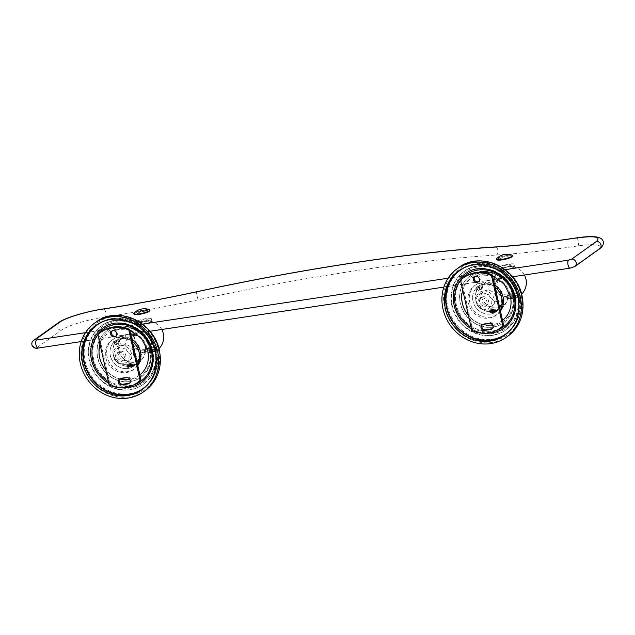 <?xml version="1.0" encoding="UTF-8"?>
<svg xmlns="http://www.w3.org/2000/svg" width="635" height="635" viewBox="0 0 635 635"><rect width="100%" height="100%" fill="white"/><g stroke="black" fill="none" stroke-linecap="round" stroke-linejoin="round"><path stroke-width="0.48" stroke-dasharray="3.17 2.38" d="M147.899 319.778A4.548 0.786 167.4 0 1 142.208 321.493A4.548 0.786 167.4 0 1 139.565 321.032A4.548 0.786 167.4 0 1 145.256 319.318A4.548 0.786 167.4 0 1 147.899 319.778M510.564 265.311A4.548 0.786 167.4 0 1 504.873 267.025A4.548 0.786 167.4 0 1 502.221 266.565A4.548 0.786 167.4 0 1 507.913 264.851A4.548 0.786 167.4 0 1 510.564 265.311M137.795 313.118A4.548 0.786 -12.6 0 0 140.438 313.579A4.548 0.786 -12.6 0 0 146.129 311.864A4.548 0.786 -12.6 0 0 143.486 311.404A4.548 0.786 -12.6 0 0 137.795 313.118M500.451 258.651A4.548 0.786 -12.6 0 0 503.103 259.112A4.548 0.786 -12.6 0 0 508.794 257.397A4.548 0.786 -12.6 0 0 506.143 256.937A4.548 0.786 -12.6 0 0 500.451 258.651M478.631 281.607A3.246 2.961 -125.5 0 0 480.187 278.249A3.246 2.961 -125.5 0 0 474.924 276.416M500.602 327.763A31.115 28.353 54.5 0 1 472.662 329.898L461.431 279.638A31.115 28.353 54.5 0 1 464.439 277.122M477.187 286.639L477.036 288.496L478.409 290.544L477.004 288.727L476.472 290.838L476.861 288.52L475.766 286.853L476.901 288.29L477.187 286.639M479.846 286.234L479.703 288.092L481.068 290.147L479.663 288.33L479.131 290.433L479.528 288.123L478.425 286.448L479.568 287.893L479.846 286.234M480.909 286.075L481.941 290.012L480.909 286.075M482.116 285.901L483.156 289.83L482.116 285.901M492.22 328.652A3.246 2.961 -125.5 0 0 490.109 322.628L484.156 323.517A3.246 2.961 -125.5 0 0 482.56 324.35M481.489 297.839A4.794 4.366 54.5 0 1 486.593 300.807A4.794 4.366 54.5 0 1 485.307 306.348A4.794 4.366 54.5 0 1 483.553 307.054A4.794 4.366 54.5 0 1 478.449 304.086A4.794 4.366 54.5 0 1 479.735 298.545A4.794 4.366 54.5 0 1 481.489 297.839M461.431 279.638L460.558 280.265M471.789 330.517L472.662 329.898M483.013 296.751A4.794 4.366 54.5 0 1 488.117 299.72A4.794 4.366 54.5 0 1 486.831 305.26A4.794 4.366 54.5 0 1 485.069 305.967A4.794 4.366 -125.5 0 1 479.973 302.998A4.794 4.366 -125.5 0 1 481.259 297.458A4.794 4.366 -125.5 0 1 483.013 296.751M479.258 294.656A8.239 7.509 -125.5 0 1 482.275 293.441A8.239 7.509 54.5 0 1 491.038 298.545A8.239 7.509 54.5 0 1 488.831 308.062A8.239 7.509 54.5 0 1 485.815 309.277A8.239 7.509 -125.5 0 1 477.044 304.173A8.239 7.509 -125.5 0 1 479.258 294.656L483.6 291.552A8.239 7.509 54.5 0 1 486.616 290.338A8.239 7.509 54.5 0 1 495.387 295.442A8.239 7.509 54.5 0 1 493.173 304.959A8.239 7.509 54.5 0 1 490.156 306.173A8.239 7.509 54.5 0 1 481.393 301.069A8.239 7.509 54.5 0 1 483.6 291.552M482.251 285.893L483.132 289.846L482.251 285.893M477.322 286.631L476.877 288.306L475.742 286.869L476.845 288.536L476.448 290.854L476.98 288.742L478.385 290.56L477.02 288.512L477.322 286.631M479.989 286.226L479.544 287.909L478.401 286.464L479.504 288.139L479.108 290.449L479.639 288.346L481.044 290.163L479.679 288.107L479.989 286.226M481.036 286.075L481.925 290.028L481.036 286.075M490.649 314.039A15.613 14.232 54.5 0 1 472.972 301.188A15.613 14.232 54.5 0 1 483.941 284.028A15.613 14.232 54.5 0 1 501.618 296.878A15.613 14.232 54.5 0 1 490.649 314.039M459.272 270.447A39.56 36.06 54.5 0 1 459.867 270.002A39.56 36.06 54.5 0 1 519.16 296.751A39.56 36.06 54.5 0 1 505.857 334.399A39.56 36.06 54.5 0 1 505.246 334.82M505.357 327.049A33.337 30.385 54.5 0 0 515.358 296.243A33.337 30.385 -125.5 0 0 466.661 272.859M486.442 333.192A33.337 30.385 54.5 0 1 471.408 328.819M507.421 314.984A26.257 23.932 54.5 0 0 510.516 296.037A26.257 23.932 -125.5 0 0 478.742 274.82A26.257 23.932 -125.5 0 0 462.756 290.116M502.523 320.389A26.257 23.932 54.5 0 1 492.458 324.826M482.529 324.382A26.257 23.932 54.5 0 1 468.424 315.452M500.443 311.087A18.217 16.605 54.5 0 1 497.014 314.484A18.217 16.605 54.5 0 1 490.339 317.167A18.217 16.605 54.5 0 1 470.948 305.88A18.217 16.605 54.5 0 1 475.837 284.829A18.217 16.605 54.5 0 1 482.513 282.146A18.217 16.605 54.5 0 1 494.586 284.893M500.261 310.261A18.217 16.605 54.5 0 1 495.713 315.412A18.217 16.605 54.5 0 1 489.037 318.095A18.217 16.605 54.5 0 1 469.646 306.808A18.217 16.605 54.5 0 1 474.536 285.758A18.217 16.605 54.5 0 1 481.211 283.075A18.217 16.605 54.5 0 1 495.094 287.139M482.997 291.084A9.882 9.009 -125.5 0 0 476.059 301.95A9.882 9.009 -125.5 0 0 487.243 310.086A9.882 9.009 -125.5 0 0 494.189 299.228A9.882 9.009 -125.5 0 0 482.997 291.084M504.785 269.986A6.477 1.119 -12.6 0 0 511.651 268.192A6.477 1.119 -12.6 0 0 512.635 266.708A6.477 1.119 -12.6 0 0 509.119 266.89A6.477 1.119 -12.6 0 0 501.071 269.288A6.477 1.119 -12.6 0 0 504.785 269.986M503.698 277.011A9.247 8.43 54.5 0 1 507.159 277.217A9.247 8.43 54.5 0 1 514.374 287.322A9.247 8.43 54.5 0 1 507.675 294.791A9.247 8.43 -125.5 0 1 497.205 287.179A9.247 8.43 -125.5 0 1 503.698 277.011M515.509 295.442A6.485 1.127 167.4 0 1 519.549 295.426A6.485 1.127 167.4 0 1 519.224 296.14A6.485 1.127 167.4 0 1 511.159 298.545A6.485 1.127 -12.6 0 1 507.643 298.728A6.485 1.127 -12.6 0 1 507.04 298.228A6.485 1.127 -12.6 0 1 515.509 295.442M514.112 293.362A4.088 0.706 167.4 0 1 516.66 293.354A4.088 0.706 167.4 0 1 515.334 294.33A4.088 0.706 167.4 0 1 511.373 295.315A4.088 0.706 167.4 0 1 508.778 295.116A4.088 0.706 167.4 0 1 514.112 293.362M502.571 276.789A10.176 9.271 -125.5 0 0 495.363 283.774A10.176 9.271 -125.5 0 0 504.349 296.354A10.176 9.271 -125.5 0 0 506.944 296.339A10.176 9.271 54.5 0 0 514.318 288.131A10.176 9.271 54.5 0 0 506.381 277.011A10.176 9.271 54.5 0 0 502.571 276.789M493.998 311.682L491.442 311.928L496.014 311.071L495.03 310.388L494.879 311.142L495.903 310.999C496.903 309.777 489.593 310.959 489.418 311.579L489.91 311.126L489.418 311.579M489.895 311.15L493.538 310.324C495.3 310.237 495.744 310.515 494.879 311.142L491.53 311.936L487.664 311.563A14.772 13.462 -125.5 0 0 489.688 311.856M490.641 313.992A15.565 14.184 -125.5 0 0 501.579 296.886A15.565 14.184 -125.5 0 0 483.949 284.075A15.565 14.184 -125.5 0 0 473.019 301.18A15.565 14.184 -125.5 0 0 490.641 313.992M494.975 311.134A14.772 13.462 54.5 0 0 502.587 294.219A14.772 13.462 54.5 0 0 486.212 283.353A14.772 13.462 -125.5 0 0 475.559 294.616A14.772 13.462 -125.5 0 0 487.664 311.563L489.498 311.833M490.26 311.912L491.442 311.928M491.339 310.888C488.267 311.11 489.029 310.761 493.633 309.832L495.443 309.864L491.569 311.88C486.426 312.857 492.292 310.452 495.419 310.817C497.769 312.182 484.307 313.785 493.07 311.737L490.339 312.444L494.998 310.674L490.117 311.444L494.776 309.674L489.887 310.444L491.474 310.38L491.339 310.888L489.371 310.904L494.863 310.039L490.109 311.428L495.086 311.039L490.331 312.428L495.467 311.587A2.683 0.468 167.4 0 1 495.506 311.745A2.683 0.468 167.4 0 1 493.014 312.698A2.683 0.468 167.4 0 1 490.355 312.896A2.683 0.468 167.4 0 1 493.07 311.737L490.355 312.896M495.181 311.547L493.712 311.634M491.736 312.245L494.713 311.801L491.109 312.69L491.736 312.245L491.18 309.753L490.553 310.197L491.109 312.69M493.538 311.793L492.982 309.301L490.553 310.197L491.728 310.197L492.284 312.69M491.728 310.197L493.53 309.753L494.086 312.245M493.53 309.753L494.157 309.301L494.713 311.801M492.982 309.301L494.157 309.301L492.117 308.713L490.791 309.872M491.569 311.88L489.593 311.896L490.117 311.444L489.442 311.237L495.379 309.586L493.443 308.999C488.847 309.928 488.085 310.285 491.157 310.055L489.22 310.245L491.157 310.055M495.506 311.745L495.871 311.19L495.419 310.817A3.238 0.564 -12.6 0 0 493.879 310.928L492.538 311.182C489.021 312.087 488.704 312.38 491.609 312.047L495.602 310.586L493.665 309.999C489.069 310.928 488.307 311.277 491.387 311.055M495.467 311.587L493.855 311.134M490.331 312.428L491.609 312.047M115.967 336.074A3.246 2.961 -125.5 0 0 117.531 332.716A3.246 2.961 -125.5 0 0 112.26 330.883M137.938 382.23A31.115 28.353 54.5 0 1 110.006 384.365L98.766 334.105A31.115 28.353 54.5 0 1 101.775 331.589M114.522 341.106L114.379 342.963L115.745 345.011L114.34 343.194L113.808 345.305L114.205 342.987L113.101 341.32L114.244 342.757L114.522 341.106M117.181 340.701L117.038 342.559L118.412 344.615L116.999 342.797L116.475 344.9L116.864 342.59L115.76 340.916L116.903 342.36L117.181 340.701M118.245 340.543L119.285 344.48L118.229 340.558M119.459 340.36L120.491 344.297L119.459 340.36M129.564 383.119A3.246 2.961 -125.5 0 0 127.444 377.095L121.491 377.984A3.246 2.961 -125.5 0 0 119.904 378.817M118.832 352.306A4.794 4.366 54.5 0 1 123.928 355.275A4.794 4.366 54.5 0 1 122.642 360.815A4.794 4.366 54.5 0 1 120.888 361.521A4.794 4.366 54.5 0 1 115.784 358.553A4.794 4.366 54.5 0 1 117.07 353.012A4.794 4.366 54.5 0 1 118.832 352.306M98.766 334.105L97.893 334.724M109.133 384.985L110.006 384.365M120.348 351.219A4.794 4.366 54.5 0 1 125.452 354.187A4.794 4.366 54.5 0 1 124.166 359.727A4.794 4.366 54.5 0 1 122.412 360.434A4.794 4.366 -125.5 0 1 117.308 357.465A4.794 4.366 -125.5 0 1 118.594 351.925A4.794 4.366 -125.5 0 1 120.348 351.219M116.594 349.123A8.239 7.509 -125.5 0 1 119.61 347.909A8.239 7.509 54.5 0 1 128.381 353.012A8.239 7.509 54.5 0 1 126.167 362.529A8.239 7.509 54.5 0 1 123.15 363.736A8.239 7.509 -125.5 0 1 114.387 358.64A8.239 7.509 -125.5 0 1 116.594 349.123L120.944 346.019A8.239 7.509 54.5 0 1 123.96 344.805A8.239 7.509 54.5 0 1 132.723 349.909A8.239 7.509 54.5 0 1 130.516 359.426A8.239 7.509 54.5 0 1 127.5 360.632A8.239 7.509 54.5 0 1 118.729 355.536A8.239 7.509 54.5 0 1 120.944 346.019M119.586 340.36L120.467 344.313L119.586 340.36M114.665 341.098L114.221 342.773L113.078 341.336L114.181 343.003L113.792 345.321L114.316 343.21L115.729 345.027L114.356 342.979L114.665 341.098M117.324 340.693L116.88 342.376L115.737 340.931L116.84 342.606L116.451 344.916L116.983 342.813L118.388 344.63L117.015 342.575L117.324 340.693M127.992 368.506A15.613 14.232 54.5 0 1 110.307 355.648A15.613 14.232 54.5 0 1 121.285 338.495A15.613 14.232 54.5 0 1 138.962 351.345A15.613 14.232 54.5 0 1 127.992 368.506M96.607 324.914A39.56 36.06 54.5 0 1 97.211 324.469A39.56 36.06 54.5 0 1 156.496 351.219A39.56 36.06 54.5 0 1 143.192 388.866A39.56 36.06 54.5 0 1 142.581 389.287M142.7 381.516A33.337 30.385 54.5 0 0 152.694 350.71A33.337 30.385 -125.5 0 0 103.997 327.327M123.777 387.66A33.337 30.385 54.5 0 1 108.752 383.286M144.764 369.451A26.257 23.932 54.5 0 0 147.852 350.504A26.257 23.932 -125.5 0 0 116.086 329.287A26.257 23.932 -125.5 0 0 100.1 344.583M139.867 374.856A26.257 23.932 54.5 0 1 129.802 379.293M119.872 378.849A26.257 23.932 54.5 0 1 105.767 369.919M137.787 365.554A18.217 16.605 54.5 0 1 134.35 368.951A18.217 16.605 54.5 0 1 127.675 371.634A18.217 16.605 54.5 0 1 108.291 360.347A18.217 16.605 54.5 0 1 113.181 339.296A18.217 16.605 54.5 0 1 119.848 336.613A18.217 16.605 54.5 0 1 131.929 339.36M137.597 364.728A18.217 16.605 54.5 0 1 133.048 369.88A18.217 16.605 54.5 0 1 126.373 372.562A18.217 16.605 54.5 0 1 106.99 361.275A18.217 16.605 54.5 0 1 111.879 340.225A18.217 16.605 54.5 0 1 118.547 337.542A18.217 16.605 54.5 0 1 132.429 341.606M120.34 345.551A9.882 9.009 -125.5 0 0 113.395 356.418A9.882 9.009 -125.5 0 0 124.587 364.553A9.882 9.009 -125.5 0 0 131.532 353.687A9.882 9.009 -125.5 0 0 120.34 345.551M142.121 324.453A6.477 1.119 -12.6 0 0 148.987 322.659A6.477 1.119 -12.6 0 0 149.979 321.167A6.477 1.119 -12.6 0 0 146.463 321.358A6.477 1.119 -12.6 0 0 138.406 323.755A6.477 1.119 -12.6 0 0 142.121 324.453M141.041 331.478A9.247 8.43 54.5 0 1 144.502 331.684A9.247 8.43 54.5 0 1 151.717 341.789A9.247 8.43 54.5 0 1 145.01 349.258A9.247 8.43 -125.5 0 1 134.541 341.646A9.247 8.43 -125.5 0 1 141.041 331.478M152.844 349.909A6.485 1.127 167.4 0 1 156.893 349.893A6.485 1.127 167.4 0 1 156.567 350.607A6.485 1.127 167.4 0 1 148.503 353.012A6.485 1.127 -12.6 0 1 144.978 353.195A6.485 1.127 -12.6 0 1 144.383 352.695A6.485 1.127 -12.6 0 1 152.844 349.909M151.447 347.829A4.088 0.706 167.4 0 1 153.995 347.821A4.088 0.706 167.4 0 1 152.67 348.798A4.088 0.706 167.4 0 1 148.709 349.782A4.088 0.706 167.4 0 1 146.113 349.583A4.088 0.706 167.4 0 1 151.447 347.829M139.914 331.256A10.176 9.271 -125.5 0 0 132.707 338.241A10.176 9.271 -125.5 0 0 141.692 350.822A10.176 9.271 -125.5 0 0 144.288 350.806A10.176 9.271 54.5 0 0 151.662 342.598A10.176 9.271 54.5 0 0 143.724 331.478A10.176 9.271 54.5 0 0 139.914 331.256M131.334 366.149L128.786 366.395L133.35 365.538L132.366 364.855L132.223 365.609L133.239 365.466C134.247 364.244 126.936 365.427 126.754 366.038L130.881 364.792C132.644 364.704 133.088 364.982 132.223 365.609L128.873 366.403L125 366.03A14.772 13.462 -125.5 0 0 127.032 366.324M127.254 365.593L126.754 366.038M127.976 368.459A15.565 14.184 -125.5 0 0 138.914 351.353A15.565 14.184 -125.5 0 0 121.293 338.542A15.565 14.184 -125.5 0 0 110.355 355.648A15.565 14.184 -125.5 0 0 127.976 368.459M132.31 365.593A14.772 13.462 54.5 0 0 139.922 348.686A14.772 13.462 54.5 0 0 123.547 337.82A14.772 13.462 -125.5 0 0 112.903 349.083A14.772 13.462 -125.5 0 0 125 366.03L126.833 366.3M127.603 366.379L128.786 366.395M132.81 366.054L129.881 365.649C126.357 366.554 126.047 366.839 128.945 366.514L132.945 365.054L131.008 364.466C126.413 365.395 125.651 365.744 128.722 365.522L132.723 364.053L130.786 363.466C126.182 364.395 125.42 364.752 128.492 364.522L132.199 364.506L127.452 365.895L132.421 365.506L127.675 366.895L132.81 366.054A2.683 0.468 167.4 0 1 132.842 366.212A2.683 0.468 167.4 0 1 130.35 367.165A2.683 0.468 167.4 0 1 127.691 367.363A2.683 0.468 167.4 0 1 130.413 366.204L127.675 366.903L132.342 365.141L127.452 365.911L132.12 364.141L127.23 364.911L128.818 364.847L128.683 365.355L126.706 365.371L127.23 364.911M132.517 366.006L131.056 366.101M129.08 366.712L132.048 366.26L128.453 367.157L129.08 366.712L128.516 364.22L127.889 364.665L128.453 367.157M130.873 366.26L130.318 363.768L127.889 364.665L129.064 364.665L129.619 367.157M129.064 364.665L130.866 364.22L131.421 366.712M130.866 364.22L131.493 363.768L132.048 366.26M130.318 363.768L131.493 363.768L129.461 363.18L128.135 364.339M128.683 365.355C125.603 365.577 126.373 365.228 130.969 364.299L132.778 364.331L128.913 366.347L126.929 366.363L127.452 365.911M128.913 366.347C123.769 367.324 129.627 364.919 132.763 365.284A3.238 0.564 -12.6 0 0 131.215 365.395L131.191 365.593M132.842 366.212L133.207 365.657L132.763 365.284C135.112 366.649 121.65 368.252 130.413 366.204L127.691 367.363M127.492 367.07L127.008 366.705L128.945 366.514M127.452 365.895L128.722 365.522M127.23 364.903L128.492 364.522M510.326 298.283A13.002 4.85 81.5 0 0 511.675 298.656A13.002 4.85 81.5 0 0 514.398 295.37A6.159 1.064 -12.6 0 0 507.611 297.537A6.159 1.064 -12.6 0 0 507.667 298.299A6.159 1.064 -12.6 0 0 510.326 298.283L514.398 295.37A6.159 1.064 -12.6 0 1 516.207 295.1A13.002 4.85 -98.5 0 1 513.778 298.339A13.002 4.85 -98.5 0 1 512.135 298.005A6.159 1.064 -12.6 0 0 518.914 295.839A6.159 1.064 -12.6 0 0 519.025 295.759A6.159 1.064 -12.6 0 0 516.207 295.1L512.135 298.005A6.159 1.064 -12.6 0 1 510.326 298.283M499.261 267.01A7.771 1.349 -12.6 0 0 498.808 267.637A7.771 1.349 -12.6 0 0 505.214 267.557A7.771 1.349 -12.6 0 0 513.524 264.866A7.771 1.349 -12.6 0 0 513.977 264.239A7.771 1.349 -12.6 0 0 507.571 264.319A7.771 1.349 -12.6 0 0 499.261 267.01M514.08 267.367A7.771 1.349 167.4 0 1 505.778 270.058A7.771 1.349 167.4 0 1 499.364 270.137A7.771 1.349 167.4 0 1 499.816 269.51A7.771 1.349 167.4 0 1 508.127 266.819A7.771 1.349 167.4 0 1 514.54 266.74A7.771 1.349 167.4 0 1 514.08 267.367M511.612 256.318A7.771 1.349 -12.6 0 0 512.072 255.691A7.771 1.349 -12.6 0 0 505.658 255.77A7.771 1.349 -12.6 0 0 497.348 258.461A7.771 1.349 -12.6 0 0 496.895 259.088A7.771 1.349 -12.6 0 0 503.301 259.009A7.771 1.349 -12.6 0 0 511.612 256.318M497.038 259.715A7.771 1.349 167.4 0 1 497.491 259.096A7.771 1.349 167.4 0 1 505.801 256.405A7.771 1.349 167.4 0 1 512.207 256.326M496.451 258.802A8.43 1.46 167.4 0 1 496.745 258.548A8.43 1.46 167.4 0 1 504.69 255.849A8.43 1.46 167.4 0 1 512.35 255.246M147.661 352.75A13.002 4.85 81.5 0 0 149.011 353.123A13.002 4.85 81.5 0 0 151.733 349.837A6.159 1.064 -12.6 0 0 144.955 352.004A6.159 1.064 -12.6 0 0 145.002 352.766A6.159 1.064 -12.6 0 0 147.661 352.75L151.733 349.837A6.159 1.064 -12.6 0 1 153.551 349.567A13.002 4.85 -98.5 0 1 151.122 352.806A13.002 4.85 -98.5 0 1 149.479 352.473A6.159 1.064 -12.6 0 0 156.258 350.306A6.159 1.064 -12.6 0 0 156.361 350.226A6.159 1.064 -12.6 0 0 153.551 349.567L149.479 352.473A6.159 1.064 -12.6 0 1 147.661 352.75M136.596 321.477A7.771 1.349 -12.6 0 0 136.144 322.104A7.771 1.349 -12.6 0 0 142.557 322.024A7.771 1.349 -12.6 0 0 150.868 319.334A7.771 1.349 -12.6 0 0 151.32 318.706A7.771 1.349 -12.6 0 0 144.907 318.786A7.771 1.349 -12.6 0 0 136.596 321.477M151.424 321.834A7.771 1.349 167.4 0 1 143.113 324.525A7.771 1.349 167.4 0 1 136.708 324.604A7.771 1.349 167.4 0 1 137.16 323.977A7.771 1.349 167.4 0 1 145.471 321.286A7.771 1.349 167.4 0 1 151.876 321.207A7.771 1.349 167.4 0 1 151.424 321.834M148.955 310.785A7.771 1.349 -12.6 0 0 149.408 310.158A7.771 1.349 -12.6 0 0 142.994 310.237A7.771 1.349 -12.6 0 0 134.691 312.928A7.771 1.349 -12.6 0 0 134.231 313.555A7.771 1.349 -12.6 0 0 140.645 313.476A7.771 1.349 -12.6 0 0 148.955 310.785M134.374 314.182A7.771 1.349 167.4 0 1 134.826 313.563A7.771 1.349 167.4 0 1 143.137 310.872A7.771 1.349 167.4 0 1 149.55 310.793M133.787 313.261A8.43 1.46 167.4 0 1 134.08 313.015A8.43 1.46 167.4 0 1 142.026 310.317A8.43 1.46 167.4 0 1 149.693 309.713M36.878 347.71L38.259 347.956L570.341 268.041L573.31 267.144L598.075 249.46A34.75 6.025 -12.6 0 0 577.858 245.935A279.051 48.347 167.4 0 1 496.205 255.032A475.774 82.431 -12.6 0 0 198.033 299.807A279.051 48.347 167.4 0 1 105.148 316.928A34.75 6.025 -12.6 0 0 61.643 330.025L36.878 347.71A4.12 3.754 54.5 0 1 33.599 340.4M61.643 330.025A4.12 3.754 54.5 0 1 58.364 322.715M105.148 316.928C106.974 315.905 105.093 307.499 103.378 309.015M198.033 299.807L196.263 291.894M496.205 255.032C499.594 253.833 497.721 245.427 494.435 247.11M577.858 245.935C579.692 244.912 577.81 236.506 576.088 238.022M598.075 249.46A4.12 3.754 -125.5 0 0 599.591 248.856M573.31 267.144A4.12 3.754 -125.5 0 0 574.818 266.541M85.423 332.692L142.478 324.12M448.08 278.225L505.142 269.653M489.236 323.247L490.109 322.628M484.156 323.517L483.283 324.144M507.809 336.201A42.164 38.425 54.5 0 1 444.619 307.697A42.164 38.425 54.5 0 1 458.795 267.573M521.24 295.942A40.878 37.259 54.5 0 1 492.514 340.868A40.878 37.259 54.5 0 1 446.23 307.213A40.878 37.259 54.5 0 1 474.948 262.287A40.878 37.259 54.5 0 1 521.24 295.942M519.668 296.18A39.164 35.695 -125.5 0 0 475.321 263.93A39.164 35.695 -125.5 0 0 447.802 306.975A39.164 35.695 54.5 0 0 492.149 339.225A39.164 35.695 54.5 0 0 519.668 296.18M517.787 295.854A35.941 32.758 -125.5 0 0 463.931 271.558A35.941 32.758 -125.5 0 0 451.842 305.76A35.941 32.758 54.5 0 0 505.698 330.057L506.095 329.771A35.941 32.758 54.5 0 1 452.239 305.475A35.941 32.758 54.5 0 1 464.328 271.272A35.941 32.758 54.5 0 1 518.184 295.569A35.941 32.758 54.5 0 1 506.095 329.771C516.85 321.318 520.906 309.88 518.255 295.465C513.842 271.105 482.544 256.969 464.328 271.272L463.931 271.558C481.671 257.453 513.136 271.558 517.596 296.116C520.208 310.507 516.239 321.826 505.698 330.057A35.941 32.758 54.5 0 0 517.787 295.854M517.438 295.442A34.655 31.583 54.5 0 1 493.085 333.526A34.655 31.583 54.5 0 1 453.85 304.99A34.655 31.583 54.5 0 1 478.195 266.906A34.655 31.583 54.5 0 1 517.438 295.442M515.017 295.807A32.02 29.186 -125.5 0 0 478.766 269.438A32.02 29.186 -125.5 0 0 456.263 304.625A32.02 29.186 54.5 0 0 492.522 330.994A32.02 29.186 54.5 0 0 515.017 295.807M513.136 295.473A28.789 26.241 -125.5 0 0 469.987 276.011A28.789 26.241 -125.5 0 0 460.311 303.411A28.789 26.241 54.5 0 0 503.452 322.874L503.595 322.77A28.789 26.241 54.5 0 1 460.454 303.308A28.789 26.241 54.5 0 1 470.138 275.908A28.789 26.241 54.5 0 1 513.278 295.37A28.789 26.241 54.5 0 1 503.595 322.77C512.223 315.984 515.477 306.816 513.358 295.267C509.818 275.757 484.759 264.438 470.138 275.908L469.987 276.011C484.124 264.739 509.365 276.034 512.945 295.735C515.033 307.269 511.866 316.317 503.452 322.874A28.789 26.241 54.5 0 0 513.136 295.473M512.532 295.243A27.503 25.067 54.5 0 1 493.204 325.469A27.503 25.067 54.5 0 1 462.058 302.824A27.503 25.067 54.5 0 1 481.386 272.598A27.503 25.067 54.5 0 1 512.532 295.243M511.5 328.676A39.164 35.695 54.5 0 0 518.795 296.807A39.164 35.695 -125.5 0 0 467.114 266.517M496.046 330.581A32.02 29.186 54.5 0 1 471.043 327.184M495.737 281.019A10.755 9.803 54.5 0 1 500.563 281.503A10.755 9.803 54.5 0 1 508.183 292.179A10.755 9.803 54.5 0 1 500.356 301.696A10.755 9.803 -125.5 0 1 488.172 292.838A10.755 9.803 -125.5 0 1 495.737 281.019M495.363 283.774C496.03 281.686 496.792 280.805 497.649 281.13L500.563 281.503L497.927 280.575A14.51 13.224 54.5 0 0 491.419 279.916A14.51 13.224 -125.5 0 0 481.227 295.862A14.51 13.224 -125.5 0 0 497.657 307.808A14.51 13.224 54.5 0 0 508.206 294.965A14.51 13.224 54.5 0 0 497.927 280.575L490.006 279.837C481.894 281.543 477.075 286.464 475.559 294.616C475.972 289.385 479.131 285.996 485.037 284.432C495.34 284.266 498.134 289.29 500.872 294.83C502.928 303.252 500.578 308.769 493.824 311.372M126.579 377.714L127.444 377.095M121.491 377.984L120.618 378.611M145.145 390.668A42.164 38.425 54.5 0 1 81.963 362.164A42.164 38.425 54.5 0 1 96.139 322.04M158.575 350.409A40.878 37.259 54.5 0 1 129.857 395.335A40.878 37.259 54.5 0 1 83.566 361.68A40.878 37.259 54.5 0 1 112.292 316.754A40.878 37.259 54.5 0 1 158.575 350.409M157.004 350.647A39.164 35.695 -125.5 0 0 112.657 318.397A39.164 35.695 -125.5 0 0 85.138 361.442A39.164 35.695 54.5 0 0 129.484 393.692A39.164 35.695 54.5 0 0 157.004 350.647M155.123 350.322A35.941 32.758 -125.5 0 0 101.267 326.025A35.941 32.758 -125.5 0 0 89.186 360.228A35.941 32.758 54.5 0 0 143.042 384.516L143.439 384.238A35.941 32.758 54.5 0 1 89.583 359.942A35.941 32.758 54.5 0 1 101.663 325.739A35.941 32.758 54.5 0 1 155.519 350.036A35.941 32.758 54.5 0 1 143.439 384.238C154.194 375.785 158.242 364.347 155.599 349.933C151.178 325.572 119.888 311.436 101.663 325.739L101.267 326.025C119.007 311.92 150.471 326.025 154.94 350.583C157.543 364.974 153.583 376.293 143.042 384.516A35.941 32.758 54.5 0 0 155.123 350.322M154.773 349.909A34.655 31.583 54.5 0 1 130.429 387.993A34.655 31.583 54.5 0 1 91.186 359.458A34.655 31.583 54.5 0 1 115.538 321.373A34.655 31.583 54.5 0 1 154.773 349.909M152.36 350.274A32.02 29.186 -125.5 0 0 116.102 323.906A32.02 29.186 -125.5 0 0 93.607 359.092A32.02 29.186 54.5 0 0 129.857 385.461A32.02 29.186 54.5 0 0 152.36 350.274M150.479 349.941A28.789 26.241 -125.5 0 0 107.331 330.478A28.789 26.241 -125.5 0 0 97.647 357.878A28.789 26.241 54.5 0 0 140.795 377.341L140.938 377.238A28.789 26.241 54.5 0 1 97.79 357.775A28.789 26.241 54.5 0 1 107.474 330.375A28.789 26.241 54.5 0 1 150.622 349.837A28.789 26.241 54.5 0 1 140.938 377.238C149.566 370.451 152.813 361.283 150.693 349.734C147.153 330.224 122.095 318.905 107.474 330.375L107.331 330.478C121.468 319.207 146.701 330.502 150.289 350.202C152.368 361.736 149.209 370.784 140.795 377.341A28.789 26.241 54.5 0 0 150.479 349.941M149.868 349.71A27.503 25.067 54.5 0 1 130.548 379.936A27.503 25.067 54.5 0 1 99.401 357.291A27.503 25.067 54.5 0 1 118.729 327.065A27.503 25.067 54.5 0 1 149.868 349.71M148.844 383.143A39.164 35.695 54.5 0 0 156.139 351.274A39.164 35.695 -125.5 0 0 104.457 320.985M133.382 385.048A32.02 29.186 54.5 0 1 108.387 381.643M133.072 335.486A10.755 9.803 54.5 0 1 137.898 335.971A10.755 9.803 54.5 0 1 145.518 346.639A10.755 9.803 54.5 0 1 137.7 356.164A10.755 9.803 -125.5 0 1 125.516 347.305A10.755 9.803 -125.5 0 1 133.072 335.486M132.707 338.241C133.374 336.153 134.136 335.272 134.993 335.597L137.898 335.971L135.271 335.042A14.51 13.224 54.5 0 0 128.762 334.383A14.51 13.224 -125.5 0 0 118.57 350.329A14.51 13.224 -125.5 0 0 134.993 362.275A14.51 13.224 54.5 0 0 145.55 349.433A14.51 13.224 54.5 0 0 135.271 335.042L127.341 334.304C119.229 336.002 114.419 340.931 112.903 349.083C113.316 343.852 116.475 340.463 122.372 338.899C132.683 338.733 135.469 343.749 138.216 349.298C140.272 357.719 137.914 363.236 131.159 365.839M81.185 341.582L149.931 331.256M443.841 287.115L512.588 276.789M479.1 281.337L478.226 281.964M475.329 276.058L474.456 276.677M492.689 328.382L491.815 329.009M482.965 324.001L482.092 324.62M485.307 306.348L486.831 305.26M488.831 308.062L493.173 304.959M479.735 298.545L481.259 297.458M458.653 270.875L459.867 270.002M504.642 335.264L505.857 334.399M478.742 274.82L492.538 275.709M474.536 285.758L475.837 284.829M495.713 315.412L497.014 314.484M519.224 296.14A16.208 16.208 0 0 0 521.621 294.164M524.399 275.011A16.208 16.208 0 0 0 512.635 266.708M516.66 293.354L519.549 295.426M508.778 295.116L507.04 298.228M501.071 269.288A16.208 16.208 0 0 0 507.643 298.728M507.159 277.217L506.381 277.011M514.374 287.322L514.318 288.131M504.349 296.354L505.754 296.362C507.04 296.585 507.849 295.188 508.183 292.179L508.206 294.965C507.587 303.697 503.063 309.237 494.641 311.579M495.649 310.864L494.998 310.674M494.776 309.674L495.443 309.864M495.602 310.586L495.086 311.039M495.379 309.586L494.863 310.039M116.435 335.804L115.562 336.431M112.665 330.525L111.792 331.145M130.032 382.849L129.159 383.476M120.301 378.468L119.436 379.087M122.642 360.815L124.166 359.727M126.167 362.529L130.516 359.426M117.07 353.012L118.594 351.925M95.996 325.334L97.211 324.469M141.978 389.731L143.192 388.866M116.086 329.287L129.873 330.176M111.879 340.225L113.181 339.296M133.048 369.88L134.35 368.951M156.567 350.607A16.208 16.208 0 0 0 158.956 348.631M161.742 329.478A16.208 16.208 0 0 0 149.979 321.167M153.995 347.821L156.893 349.893M146.113 349.583L144.383 352.695M138.406 323.755A16.208 16.208 0 0 0 144.978 353.195M144.502 331.684L143.724 331.478M151.717 341.789L151.662 342.598M141.692 350.822L143.097 350.83C144.383 351.052 145.185 349.655 145.518 346.639L145.55 349.433C144.931 358.164 140.406 363.704 131.977 366.046M132.993 365.323L132.342 365.141M132.12 364.141L132.778 364.331M132.945 365.054L132.421 365.506M132.723 364.053L132.199 364.506M507.667 298.299A13.041 13.041 0 0 0 511.675 298.656M513.778 298.339A13.041 13.041 0 0 0 519.025 295.759M499.364 270.137L498.808 267.637M514.54 266.74L513.977 264.239M512.072 255.691L512.191 256.246M496.895 259.088L497.014 259.636M145.002 352.766A13.041 13.041 0 0 0 149.011 353.123M151.122 352.806A13.041 13.041 0 0 0 156.361 350.226M136.708 324.604L136.144 322.104M151.876 321.207L151.32 318.706M149.408 310.158L149.535 310.713M134.231 313.555L134.358 314.103"/><path stroke-width="0.95" d="M59.873 322.112A4.12 3.754 54.5 0 0 58.364 322.715C65.334 317.603 86.138 311.523 103.648 308.904L103.378 309.015C86.582 311.436 65.572 317.762 59.873 322.112L35.108 339.796L36.489 340.035L85.423 332.692M103.648 308.904C133.564 304.395 164.441 298.704 196.278 291.83C304.538 268.367 412.25 252.182 495.054 246.959C519.398 245.396 546.497 242.38 576.358 237.903C583.39 236.847 589.169 236.426 593.685 236.641L597.479 237.109C600.202 237.879 601.805 238.776 602.305 239.792C603.504 241.125 604.806 244.999 599.591 248.856A4.12 3.754 -125.5 0 0 596.313 241.546C601.48 236.784 594.733 235.609 576.088 238.022A279.051 48.347 167.4 0 1 494.435 247.11A475.774 82.431 -12.6 0 0 196.263 291.894A279.051 48.347 167.4 0 1 103.378 309.015M474.924 276.416A3.246 2.961 -125.5 0 0 478.631 281.607M479.314 278.876A3.246 2.961 54.5 0 1 478.226 281.964A3.246 2.961 54.5 0 1 473.361 279.765A3.246 2.961 54.5 0 1 474.456 276.677A3.246 2.961 54.5 0 1 479.314 278.876M502.737 325.874L491.506 275.614A31.115 28.353 -125.5 0 0 463.566 277.749L464.439 277.122A31.115 28.353 54.5 0 1 492.379 274.995L503.611 325.247A31.115 28.353 54.5 0 1 500.602 327.763L499.729 328.39A31.115 28.353 -125.5 0 0 502.737 325.874L503.611 325.247M482.56 324.35A3.246 2.961 -125.5 0 0 485.545 329.755L491.498 328.866A3.246 2.961 -125.5 0 0 492.22 328.652M484.68 330.383A3.246 2.961 54.5 0 1 482.092 324.62A3.246 2.961 54.5 0 1 483.283 324.144L489.236 323.247A3.246 2.961 54.5 0 1 491.815 329.009A3.246 2.961 54.5 0 1 490.633 329.486L484.68 330.383L485.545 329.755M491.506 275.614L492.379 274.995M463.566 277.749A31.115 28.353 -125.5 0 0 460.558 280.265L471.789 330.517A31.115 28.353 -125.5 0 0 499.729 328.39M457.144 268.756A42.164 38.425 -125.5 0 1 520.335 297.259A42.164 38.425 54.5 0 1 506.151 337.383A42.164 38.425 54.5 0 1 442.968 308.88A42.164 38.425 -125.5 0 1 457.144 268.756L458.795 267.573A42.164 38.425 54.5 0 1 521.986 296.077A42.164 38.425 54.5 0 1 507.809 336.201L506.151 337.383M517.946 297.617A39.56 36.06 -125.5 0 0 458.653 270.875A39.56 36.06 -125.5 0 0 445.349 308.515A39.56 36.06 54.5 0 0 504.642 335.264A39.56 36.06 54.5 0 0 517.946 297.617M505.246 334.82A39.56 36.06 54.5 0 1 446.564 307.65A39.56 36.06 54.5 0 1 459.272 270.447M486.442 333.192A33.337 30.385 54.5 0 0 505.357 327.049C514.159 319.484 517.39 309.364 515.056 296.68C510.977 274.439 483.013 261.191 466.661 272.859A33.337 30.385 -125.5 0 0 454.184 305.435A33.337 30.385 54.5 0 0 471.408 328.819M462.756 290.116A26.257 23.932 -125.5 0 0 462.336 303.276A26.257 23.932 54.5 0 0 468.424 315.452M492.538 275.709L504 283.686L510.405 296.307C511.842 303.284 510.85 309.507 507.421 314.984A26.257 23.932 54.5 0 1 502.523 320.389M492.458 324.826A26.257 23.932 54.5 0 1 482.529 324.382M494.586 284.893A18.217 16.605 54.5 0 1 500.443 311.087M495.094 287.139A18.217 16.605 54.5 0 1 500.261 310.261M112.26 330.883A3.246 2.961 -125.5 0 0 115.967 336.074M116.657 333.343A3.246 2.961 54.5 0 1 115.562 336.431A3.246 2.961 54.5 0 1 110.704 334.232A3.246 2.961 54.5 0 1 111.792 331.145A3.246 2.961 54.5 0 1 116.657 333.343M140.081 380.341L128.841 330.081A31.115 28.353 -125.5 0 0 100.909 332.216L101.775 331.589A31.115 28.353 54.5 0 1 129.715 329.454L140.946 379.714A31.115 28.353 54.5 0 1 137.938 382.23L137.073 382.857A31.115 28.353 -125.5 0 0 140.081 380.341L140.946 379.714M119.904 378.817A3.246 2.961 -125.5 0 0 122.888 384.223L128.841 383.326A3.246 2.961 -125.5 0 0 129.564 383.119M122.015 384.85A3.246 2.961 54.5 0 1 119.436 379.087A3.246 2.961 54.5 0 1 120.618 378.611L126.579 377.714A3.246 2.961 54.5 0 1 129.159 383.476A3.246 2.961 54.5 0 1 127.968 383.953L122.015 384.85L122.888 384.223M128.841 330.081L129.715 329.454M100.909 332.216A31.115 28.353 -125.5 0 0 97.893 334.724L109.133 384.985A31.115 28.353 -125.5 0 0 137.073 382.857M94.48 323.223A42.164 38.425 -125.5 0 1 157.67 351.726A42.164 38.425 54.5 0 1 143.494 391.851A42.164 38.425 54.5 0 1 80.304 363.347A42.164 38.425 -125.5 0 1 94.48 323.223L96.139 322.04A42.164 38.425 54.5 0 1 159.329 350.544A42.164 38.425 54.5 0 1 145.145 390.668L143.494 391.851M155.281 352.084A39.56 36.06 -125.5 0 0 95.996 325.334A39.56 36.06 -125.5 0 0 82.693 362.982A39.56 36.06 54.5 0 0 141.978 389.731A39.56 36.06 54.5 0 0 155.281 352.084M142.581 389.287A39.56 36.06 54.5 0 1 83.907 362.117A39.56 36.06 54.5 0 1 96.607 324.914M123.777 387.66A33.337 30.385 54.5 0 0 142.7 381.516C151.495 373.952 154.726 363.831 152.4 351.147C148.32 328.906 120.348 315.659 103.997 327.327A33.337 30.385 -125.5 0 0 91.527 359.894A33.337 30.385 54.5 0 0 108.752 383.286M100.1 344.583A26.257 23.932 -125.5 0 0 99.679 357.743A26.257 23.932 54.5 0 0 105.767 369.919M129.873 330.176L141.343 338.153L147.749 350.766C149.177 357.751 148.185 363.974 144.764 369.451A26.257 23.932 54.5 0 1 139.867 374.856M129.802 379.293A26.257 23.932 54.5 0 1 119.872 378.849M131.929 339.36A18.217 16.605 54.5 0 1 137.787 365.554M132.429 341.606A18.217 16.605 54.5 0 1 137.597 364.728M512.191 256.246L512.207 256.326A7.771 1.349 167.4 0 1 511.754 256.953A7.771 1.349 167.4 0 1 503.444 259.636A7.771 1.349 167.4 0 1 497.038 259.715L497.014 259.636M512.215 256.23A8.43 1.46 167.4 0 1 502.158 259.326A8.43 1.46 167.4 0 1 496.451 258.802A14.962 14.962 0 0 1 512.35 255.246A8.43 1.46 167.4 0 1 512.215 256.23M149.535 310.713L149.55 310.793A7.771 1.349 167.4 0 1 149.098 311.42A7.771 1.349 167.4 0 1 140.787 314.103A7.771 1.349 167.4 0 1 134.374 314.182L134.358 314.103M149.558 310.69A8.43 1.46 167.4 0 1 139.494 313.793A8.43 1.46 167.4 0 1 133.787 313.261A14.962 14.962 0 0 1 149.693 309.713A8.43 1.46 167.4 0 1 149.558 310.69M599.591 248.856L574.818 266.541A4.12 3.754 -125.5 0 0 571.54 259.231L596.313 241.546M574.818 266.541L570.071 268.153A4.12 1.54 -98.5 0 1 568 264.692A4.12 1.54 -98.5 0 1 568.571 260.128L571.54 259.231M58.364 322.715L33.599 340.4C31.766 341.789 31.337 343.67 32.306 346.043C34.195 348.075 36.092 348.75 37.989 348.067A4.12 1.54 -98.5 0 1 35.917 344.607A4.12 1.54 -98.5 0 1 36.489 340.035M33.599 340.4A4.12 3.754 54.5 0 1 35.108 339.796M495.054 246.959L494.435 247.11M142.478 324.12L448.08 278.225M505.142 269.653L568.571 260.128M491.498 328.866L490.633 329.486M467.114 266.517A39.164 35.695 -125.5 0 0 446.929 307.594A39.164 35.695 54.5 0 0 474.583 338.376A39.164 35.695 54.5 0 0 511.5 328.676M496.046 330.581A32.02 29.186 54.5 0 0 514.144 296.426A32.02 29.186 -125.5 0 0 477.893 270.065A32.02 29.186 -125.5 0 0 455.398 305.252A32.02 29.186 54.5 0 0 471.043 327.184M128.841 383.326L127.968 383.953M104.457 320.985A39.164 35.695 -125.5 0 0 84.264 362.061A39.164 35.695 54.5 0 0 111.927 392.843A39.164 35.695 54.5 0 0 148.844 383.143M133.382 385.048A32.02 29.186 54.5 0 0 151.487 350.893A32.02 29.186 -125.5 0 0 115.229 324.533A32.02 29.186 -125.5 0 0 92.734 359.72A32.02 29.186 54.5 0 0 108.387 381.643M37.989 348.067L81.185 341.582M149.931 331.256L443.841 287.115M512.588 276.789L570.071 268.153M458.795 267.573C480.155 250.801 516.874 267.383 522.065 295.974C525.161 312.88 520.414 326.287 507.809 336.201M521.621 294.164A16.208 16.208 0 0 0 524.399 275.011M96.139 322.04C117.499 305.26 154.218 321.842 159.401 350.441C162.504 367.347 157.75 380.754 145.145 390.668M158.956 348.631A16.208 16.208 0 0 0 161.742 329.478"/></g></svg>
